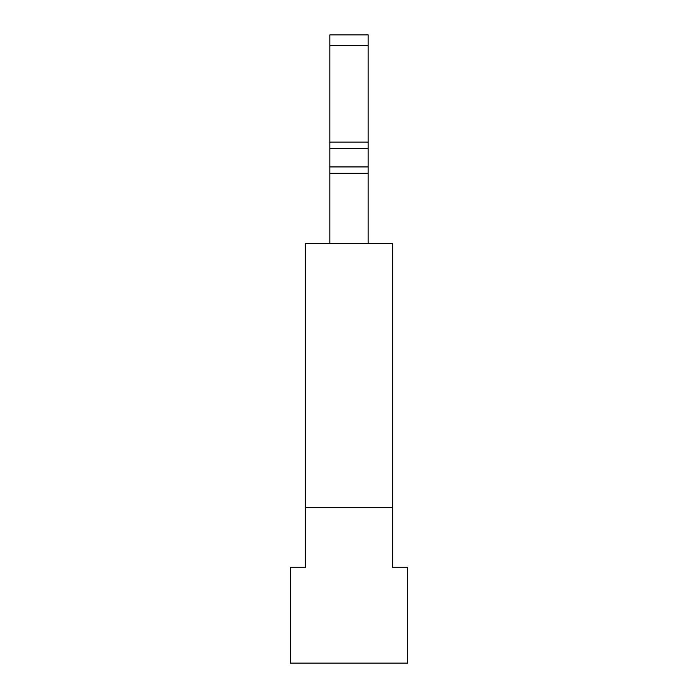 <?xml version="1.0" encoding="UTF-8"?>
<svg xmlns="http://www.w3.org/2000/svg" width="698" height="698" viewBox="0 0 698 698"><rect width="100%" height="100%" fill="white"/><g stroke="black" fill="none" stroke-linecap="round" stroke-linejoin="round"><path stroke-width="1.05" d="M407.562 567.273L392.651 567.273L392.651 243.593L305.349 243.593L305.349 567.273L290.438 567.273L290.438 663.1L407.562 663.1L407.562 567.273M368.169 45.545L368.169 166.927L329.831 166.927L329.831 45.545L368.169 45.545L368.169 34.9L329.831 34.9L329.831 45.545M368.169 243.593L368.169 166.927M329.831 166.927L329.831 243.593M305.349 507.647L392.651 507.647M368.169 148.473L329.831 148.473M368.169 142.087L329.831 142.087M329.831 173.313L368.169 173.313"/></g></svg>
